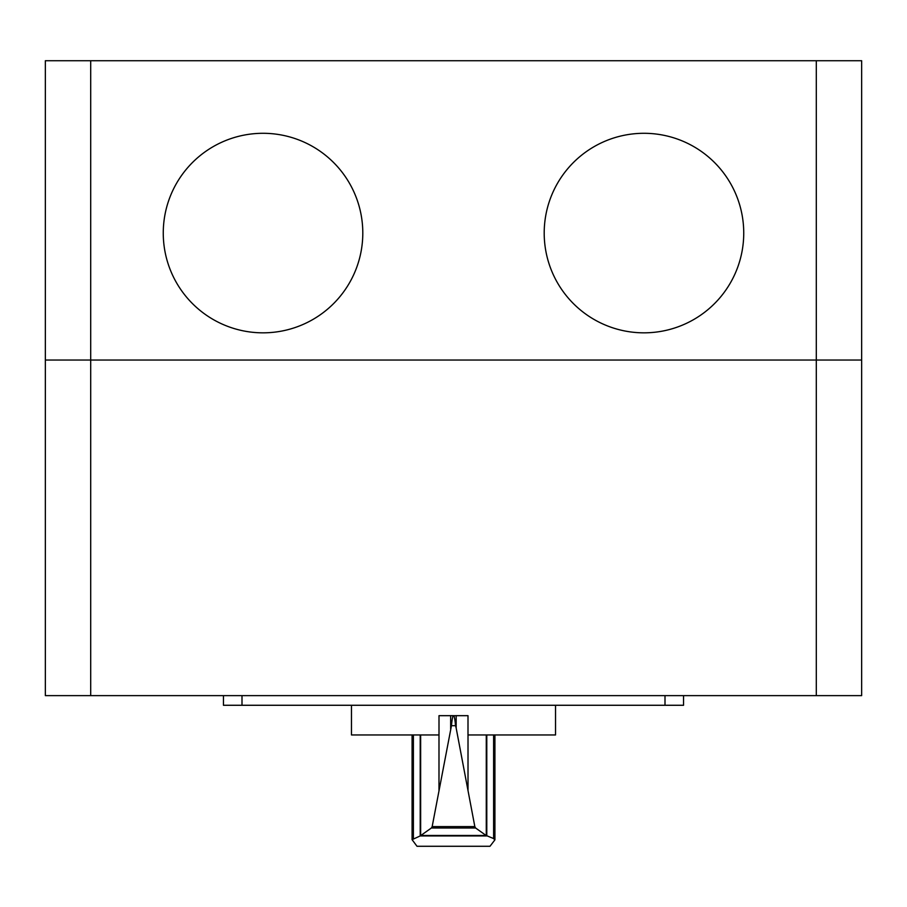 <?xml version="1.0" encoding="UTF-8"?>
<svg xmlns="http://www.w3.org/2000/svg" width="907" height="907" viewBox="0 0 907 907"><rect width="100%" height="100%" fill="white"/><g stroke="black" fill="none" stroke-linecap="round" stroke-linejoin="round"><path stroke-width="1.36" d="M456.176 715.668L453.636 715.702C454.328 716.145 454.963 719.489 455.541 725.691L456.176 728.117L456.176 715.668L468.001 715.668L468.001 734.953L555.538 734.953L555.538 705.272M455.541 725.691L451.459 725.691C452.037 719.489 452.672 716.145 453.364 715.668L438.999 715.668L438.999 734.953L351.463 734.953L351.463 705.272M456.176 728.117L474.837 826.606L475.608 828L486.061 835.449L493.612 838.567L494.814 839.984L489.995 846.276L417.005 846.276L412.084 839.667L420.19 835.937L431.392 828L432.163 826.606L451.459 725.691M420.644 734.953L420.644 835.551M486.81 835.937L420.19 835.937M486.061 835.449L420.939 835.449M475.608 828L431.392 828M450.654 715.668L450.654 728.99M486.277 734.953L486.277 835.528M223.451 695.624L223.451 705.272L223.451 695.624L223.451 705.272L683.549 705.272L683.549 695.624L683.549 705.272M816.3 695.624L861.65 695.624L861.65 360.034L45.35 360.034L45.35 695.624L816.3 695.624L816.3 360.034L861.65 360.034L861.65 60.724L45.35 60.724L45.35 360.034L90.7 360.034L90.7 60.724M816.3 60.724L816.3 360.034L90.7 360.034L90.7 695.624M163.26 233.065A99.77 99.77 0 0 0 312.915 319.468A99.77 99.77 0 0 0 312.915 146.662A99.77 99.77 0 0 0 163.26 233.065M544.2 233.065A99.77 99.77 0 0 0 693.855 319.468A99.77 99.77 0 0 0 693.855 146.662A99.77 99.77 0 0 0 544.2 233.065M438.988 734.953L438.988 790.326M420.213 734.953L420.213 835.869M413.388 734.953L413.388 838.567M474.837 826.606L432.163 826.606M468.012 734.953L468.012 790.326M486.787 734.953L486.787 835.857M493.612 734.953L493.612 838.567M241.999 695.624L241.999 705.272M665.001 695.624L665.001 705.272M412.084 734.953L412.084 839.667M494.916 734.953L494.916 839.667"/></g></svg>
